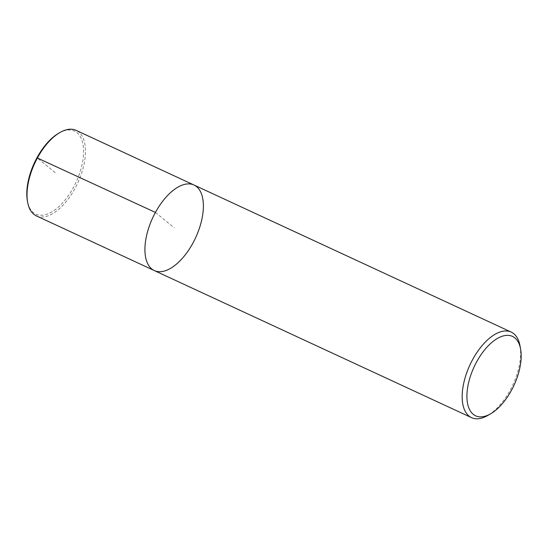 <?xml version="1.0" encoding="UTF-8"?>
<svg xmlns="http://www.w3.org/2000/svg" width="548" height="548" viewBox="0 0 548 548"><rect width="100%" height="100%" fill="white"/><g stroke="black" fill="none" stroke-linecap="round" stroke-linejoin="round"><path stroke-width="0.41" stroke-dasharray="2.74 2.06" d="M193.985 185.012A47.155 23.646 -65.1 0 1 195.609 237.736A47.155 23.646 -65.1 0 1 154.317 270.575M519.997 345.781A47.155 23.646 -65.1 0 1 487.672 415.5M58.8 133.171A45.806 22.975 -65.1 0 1 82.433 141.98A45.806 22.975 -65.1 0 1 73.37 187.574A45.806 22.975 -65.1 0 1 27.4 200.897M36.408 215.905A47.155 23.646 114.9 0 0 74.96 188.498A47.155 23.646 114.9 0 0 76.076 130.342M55.184 172.634L37.374 158.016M155.427 212.419L174.148 227.79"/><path stroke-width="0.82" d="M155.427 212.419A47.155 23.646 -65.1 0 1 193.985 185.012A47.155 23.646 114.9 0 0 152.693 217.844A47.155 23.646 114.9 0 0 154.317 270.575A47.155 23.646 -65.1 0 1 155.427 212.419L37.374 158.016M490.583 413.822L487.672 415.5A47.155 23.646 -65.1 0 1 471.568 417.658A47.155 23.646 -65.1 0 1 472.677 359.502A47.155 23.646 -65.1 0 1 511.236 332.095A47.155 23.646 -65.1 0 1 519.997 345.781L520.6 349.083A43.785 21.961 114.9 0 0 476.657 361.824A43.785 21.961 114.9 0 0 467.999 405.404A43.785 21.961 114.9 0 0 490.583 413.822A43.785 21.961 114.9 0 0 520.6 349.083M27.64 202.219L27.4 200.897A45.806 22.975 -65.1 0 1 58.8 133.171L59.965 132.5A47.155 23.646 114.9 0 0 27.64 202.219A47.155 23.646 114.9 0 0 36.408 215.905L154.317 270.575A47.155 23.646 114.9 0 0 192.875 243.168A47.155 23.646 114.9 0 0 193.985 185.012L511.236 332.095M193.985 185.012L76.076 130.342A47.155 23.646 114.9 0 0 59.965 132.5M154.317 270.575L471.568 417.658"/></g></svg>
